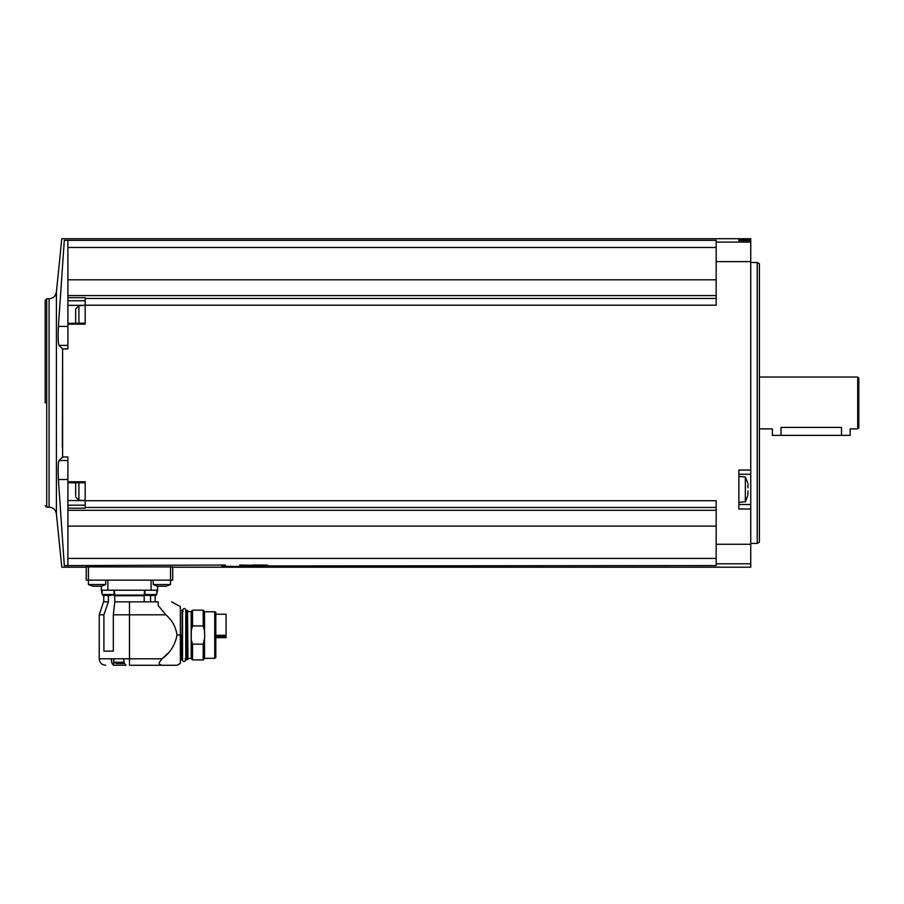 <?xml version="1.0" encoding="UTF-8"?>
<svg xmlns="http://www.w3.org/2000/svg" width="904" height="904" viewBox="0 0 904 904"><rect width="100%" height="100%" fill="white"/><g stroke="black" fill="none" stroke-linecap="round" stroke-linejoin="round"><path stroke-width="1.36" d="M172.698 580.153L88.422 580.153L88.422 566.876L86.253 566.91L172.698 566.91L172.698 580.153L172.698 567.192L750.749 567.192L750.749 238.724L61.8 238.724L56.398 292.139L56.398 513.777L61.8 567.192L86.253 567.192L86.253 580.153L86.253 566.91M269.934 565.927L716.171 565.588L716.171 563.813L750.749 563.813M239.684 565.034L267.268 565.588C287.269 566.808 205.106 566.808 225.062 565.588L222.395 565.927M58.5 462.633L59.02 460.509C58.139 462.645 57.924 468.973 58.387 479.515L64.308 565.621C60.997 567.712 60.997 567.712 64.308 565.621C60.997 567.712 60.997 567.712 64.308 565.621L225.367 565.034M67.89 565.588L67.89 558.423L716.171 558.423M67.89 460.509L59.02 460.509L62.625 456.995L67.89 456.995L67.89 510.319L716.171 510.319M67.89 558.423L67.89 510.319M85.179 305.202L85.179 297.721L67.89 297.721L67.89 240.328L716.171 240.328L716.171 305.202L85.179 305.202L85.179 324.152L67.89 324.152L67.89 348.921L62.625 348.921L62.353 447.096M62.625 456.995L62.625 348.921L59.02 345.407C58.139 343.26 57.924 336.921 58.387 326.401L64.308 240.294L67.89 240.328M716.171 507.46L85.179 507.46L85.179 481.764L67.89 481.764M85.179 500.714L716.171 500.714L716.171 563.813M750.749 470.046L738.862 470.046L738.862 508.997L750.749 508.997M67.89 297.721L67.89 324.152M67.89 323.372L85.179 323.146L85.179 316.524M85.179 298.456L716.171 298.456M67.89 295.585L716.171 295.585M738.862 239.481L738.862 240.622L750.749 240.622L738.862 240.622L738.862 239.481L750.749 239.481M64.308 240.294C60.997 238.204 60.997 238.204 64.308 240.294C60.997 238.204 60.997 238.204 64.308 240.294M67.89 247.481L716.171 247.481M67.89 279.811L716.171 279.811M85.179 507.46L85.179 508.195L67.89 508.195M67.89 526.105L716.171 526.105M45.2 402.958L45.2 300.252L45.2 402.958M757.236 262.499L759.394 263.742L759.394 542.174L757.236 543.417L757.236 262.499L750.749 262.499M857.715 377.024L858.8 378.109L858.8 427.807L857.715 428.891L857.715 377.024L759.394 377.024M857.715 428.891L850.155 428.891L850.155 435.366L841.511 435.366L841.511 427.4C852.664 429.027 852.664 429.027 841.511 427.4L781.011 427.4C769.858 429.027 769.858 429.027 781.011 427.4L781.011 435.366L772.366 435.366L772.366 428.891L759.394 428.891M841.511 435.366L781.011 435.366M738.862 504.522L750.749 504.522L738.862 504.522M738.862 474.272L750.749 474.272M738.862 502.364L745.348 501.799L745.348 476.996L738.862 476.431M747.992 487.81L747.845 485.81M747.992 484.137L747.924 485.674M747.992 490.974L747.924 493.121M747.992 494.646L747.845 492.974M67.89 345.407L59.02 345.407M67.89 500.567L85.179 500.567L78.908 500.194L78.908 482.77M67.89 482.77L85.179 482.77L85.179 489.392M78.908 323.146L78.908 305.71L85.179 305.349L67.89 305.349M75.665 495.607L75.665 482.77M75.665 494.646L75.665 493.075M75.665 322.728L75.665 308.953L78.908 305.71M75.665 321.779L75.665 320.197M105.711 580.153L105.711 584.538L88.422 584.538L92.558 586.142L88.422 584.538L88.422 580.153L86.253 580.153M111.294 658.79L123.746 658.79C123.871 662.338 124.639 664.474 126.063 665.208L113.621 665.208C112.198 664.485 111.418 662.338 111.294 658.79L99.225 658.79L99.225 614.822L103.903 614.822L103.903 651.14L113.316 651.14L113.316 614.822L165.816 614.822L158.223 605.544L158.223 601.849C175.071 601.849 175.071 601.849 158.223 601.849C175.071 601.849 175.071 601.849 158.223 601.849L114.774 601.849L114.763 595.069L114.774 595.713L114.763 595.069L144.188 595.069L144.177 601.849M165.816 614.822C172.178 620.189 175.896 626.935 176.981 635.049C175.252 644.834 170.268 652.756 162.053 658.79L167.24 653.829M129.475 665.276L177.014 665.276L162.065 665.276L177.014 665.276L162.065 665.276L159.296 664.191L159.296 662.383L162.053 658.79L129.475 658.79L129.475 665.276M150.572 601.849L150.572 595.713L155.838 595.069M144.572 590.199L144.177 595.713L114.774 595.713M114.379 590.199L114.763 595.069M103.903 614.822L108.378 601.849L108.378 595.713L103.112 595.069M99.225 614.822L103.542 601.849L108.107 601.849M113.316 614.822L114.785 601.883M156.81 593.419L157.567 590.199L101.384 590.199L101.384 586.176M157.567 590.199L157.567 586.176M147.635 595.386L144.922 594.527L144.922 590.199M145.793 595.386L154.109 595.386M152.787 595.386L148.132 595.386M152.81 595.386L153.612 595.386M104.841 595.386L102.141 594.527L102.141 590.199M101.384 590.199L102.141 594.527L103.011 595.386L111.328 595.386M110.83 595.386L105.339 595.386M155.285 595.386L155.951 595.386L155.285 595.386M157.386 586.142L153.251 584.538L153.251 580.153M153.251 584.538L170.54 584.538L170.54 566.876M158.076 586.278L159.285 586.176M164.562 586.199L159.194 586.233M164.562 586.278L165.703 586.278M93.248 586.278L94.457 586.176M99.734 586.199L94.366 586.233M99.734 586.278L100.875 586.278M116.379 663.423L113.791 662.248L113.791 658.79M113.791 662.248L124.164 662.248M116.91 663.547L117.769 663.502M117.791 663.468L121.882 663.468M121.916 663.502L122.763 663.547L121.882 663.547M180.348 663.446L180.348 606.64L180.348 663.446L177.014 665.276M180.913 635.049L180.913 660.112M182.416 658.756L182.416 610.629L182.529 660.056C183.252 662.18 184.337 662.18 185.772 660.056L185.772 610.03C185.037 607.906 183.953 607.906 182.529 610.03L182.529 660.056M191.196 658.474L187.975 658.474L187.501 659.784L185.874 659.468L185.772 610.03M187.501 659.784L187.501 610.302L185.874 610.629M187.975 658.474L187.501 610.302M191.196 658.564L191.196 611.522L192.518 610.189L192.518 625.941L191.275 630.257L191.275 639.829L192.518 644.145L192.518 659.897L191.196 658.564M192.518 625.941L203.185 625.941L203.185 610.189L192.518 610.189M203.185 625.941L204.507 630.709L204.507 611.522L203.185 610.189M204.507 630.709L204.677 637.783L203.185 644.145L192.518 644.145M214.723 611.759L215.807 612.381L215.807 657.705L214.723 658.327L214.723 611.759L204.507 611.759M203.185 644.145L203.185 659.897L204.507 658.564L204.507 639.377M215.807 614.245L226.068 614.245L226.068 637.67L215.807 637.67M266.974 565.034L252.657 565.034M716.171 544.287L750.749 544.287M716.171 261.629L750.749 261.629M716.171 242.102L750.749 242.102M56.398 513.777C55.652 509.709 53.212 507.506 49.087 507.167L49.087 298.749C53.212 298.41 55.652 296.207 56.398 292.139M49.087 507.167L46.714 507.167L46.714 298.749L45.2 300.252M67.89 326.401L58.387 326.401M67.89 479.515L58.387 479.515M85.179 505.178L67.89 505.178M85.179 300.738L67.89 300.738M129.475 601.849L129.475 658.79L123.746 658.79M151.092 590.199L151.092 580.153M107.87 590.199L107.87 580.153M144.922 594.527L156.81 594.527L156.81 590.199M102.141 594.527L114.028 594.527L114.028 590.199M113.621 665.208L113.621 658.79M176.981 635.049L180.348 635.049M181.229 659.784L182.099 659.784L182.099 610.302L181.229 610.302M186.201 659.784L186.201 610.302M226.068 637.456L215.807 637.456M226.068 636.28L215.807 636.28M226.068 635.252L215.807 635.252M49.087 298.749L46.714 298.749M46.714 507.167L45.2 505.652M757.236 543.417L750.749 543.417M747.8 483.188L745.348 476.996M745.348 501.799L747.8 495.607M78.908 500.194L75.665 496.963M99.225 658.79C99.609 662.734 101.768 664.892 105.711 665.276M155.194 601.849L155.194 595.713M103.757 601.849L103.757 595.713M156.81 594.527L155.951 595.386L156.81 594.527M114.028 594.527L113.158 595.386M170.54 584.538L166.404 586.142L170.54 584.538M105.711 584.538L101.576 586.142M124.402 663.027L123.294 663.423M180.348 606.64L171.636 601.849M185.117 658.756L185.772 660.056M183.173 611.33L182.529 610.03M191.196 611.612L187.975 611.612M214.723 658.327L204.507 658.327M203.185 659.897L192.518 659.897"/></g></svg>
